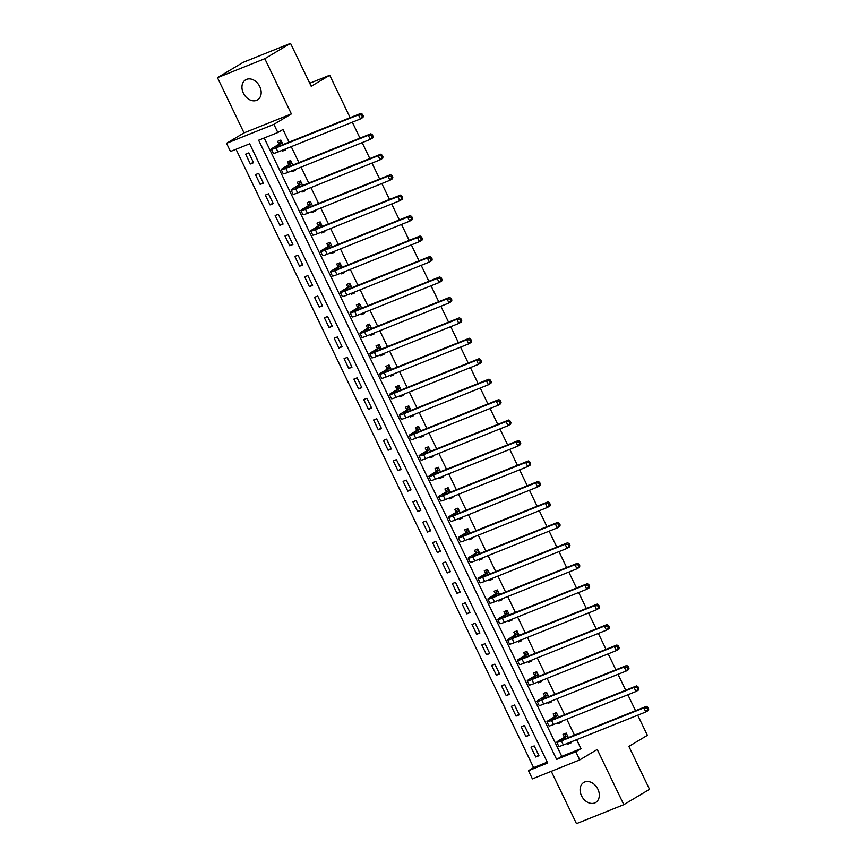 <?xml version="1.0" encoding="UTF-8"?>
<svg xmlns="http://www.w3.org/2000/svg" width="867" height="867" viewBox="0 0 867 867"><rect width="100%" height="100%" fill="white"/><g stroke="black" fill="none" stroke-linecap="round" stroke-linejoin="round"><path stroke-width="1.3" d="M243.367 93.148A11.65 8.778 -120.8 0 0 257.532 99.868A11.65 8.778 -120.8 0 0 259.753 86.581A11.65 8.778 -120.8 0 0 245.589 79.851A11.65 8.778 -120.8 0 0 243.367 93.148M581.519 795.765A11.65 8.778 -120.8 0 0 595.683 802.495A11.65 8.778 -120.8 0 0 597.905 789.208A11.65 8.778 -120.8 0 0 583.74 782.478A11.65 8.778 -120.8 0 0 581.519 795.765M230.47 151.497L226.536 143.326L273.885 124.349L277.819 132.532L258.626 140.226L556.625 759.416L575.818 751.722L579.752 759.904L532.403 778.88L528.469 770.698L547.662 763.003L249.663 143.814L230.47 151.497M244.028 132.889L291.377 113.913L264.803 58.696L290.532 43.35L243.183 62.326L217.454 77.672L244.028 132.889L226.536 143.326M551.282 771.316L576.468 823.65L623.817 804.674L597.244 749.467L579.752 759.904M236.019 149.276L533.617 767.631L528.469 770.698M264.803 58.696L217.454 77.672M637.711 715.21L647.4 735.335L628.878 746.389L649.546 789.328L623.817 804.674M533.617 767.631L547.261 762.158M538.96 755.731L534.235 745.913L531.038 747.191L535.752 757.01L538.96 755.731M529.119 735.281L524.394 725.462L521.186 726.752L525.911 736.56L529.119 735.281M519.268 714.831L514.554 705.012L511.346 706.302L516.071 716.109L519.268 714.831M509.428 694.38L504.702 684.572L501.505 685.851L506.23 695.659L509.428 694.38M499.587 673.93L494.862 664.122L491.665 665.401L496.39 675.22L499.587 673.93M489.747 653.48L485.021 643.672L481.824 644.95L486.55 654.769L489.747 653.48M479.906 633.04L475.181 623.221L471.984 624.5L476.709 634.319L479.906 633.04M470.066 612.59L465.341 602.771L462.144 604.05L466.869 613.869L470.066 612.59M460.225 592.139L455.5 582.321L452.303 583.599L457.028 593.418L460.225 592.139M450.385 571.689L445.66 561.87L442.463 563.16L447.188 572.968L450.385 571.689M440.544 551.239L435.819 541.42L432.622 542.709L437.347 552.517L440.544 551.239M430.704 530.788L425.979 520.98L422.782 522.259L427.496 532.078L430.704 530.788M420.863 510.338L416.138 500.53L412.93 501.809L417.656 511.628L420.863 510.338M411.012 489.898L406.298 480.08L403.09 481.358L407.815 491.177L411.012 489.898M401.172 469.448L396.447 459.629L393.25 460.908L397.975 470.727L401.172 469.448M391.331 448.998L386.606 439.179L383.409 440.458L388.134 450.276L391.331 448.998M381.491 428.547L376.766 418.728L373.569 420.007L378.294 429.826L381.491 428.547M371.65 408.097L366.925 398.278L363.728 399.568L368.453 409.376L371.65 408.097M361.81 387.647L357.085 377.828L353.888 379.117L358.613 388.925L361.81 387.647M351.969 367.196L347.244 357.388L344.047 358.667L348.772 368.486L351.969 367.196M342.129 346.746L337.404 336.938L334.207 338.217L338.932 348.035L342.129 346.746M332.289 326.306L327.563 316.488L324.366 317.766L329.092 327.585L332.289 326.306M322.448 305.856L317.723 296.037L314.526 297.316L319.24 307.135L322.448 305.856M312.608 285.406L307.883 275.587L304.685 276.866L309.4 286.684L312.608 285.406M302.756 264.955L298.042 255.136L294.834 256.426L299.559 266.234L302.756 264.955M292.916 244.505L288.202 234.686L284.994 235.976L289.719 245.784L292.916 244.505M283.075 224.054L278.35 214.247L275.153 215.525L279.878 225.344L283.075 224.054M273.235 203.604L268.51 193.796L265.313 195.075L270.038 204.894L273.235 203.604M263.395 183.154L258.669 173.346L255.472 174.625L260.198 184.443L263.395 183.154M253.554 162.714L248.829 152.895L245.632 154.174L250.357 163.993L253.554 162.714M264.175 137.994L561.762 756.349L580.955 748.654L576.642 739.681M574.474 735.173L566.801 719.231M564.634 714.722L556.961 698.78M554.782 694.272L547.12 678.341M544.942 673.822L537.28 657.89M535.102 653.371L527.439 637.44M525.261 632.921L517.599 616.99M515.421 612.481L507.748 596.539M505.58 592.031L497.907 576.089M495.74 571.581L488.067 555.639M485.899 551.13L478.226 535.188M476.059 530.68L468.386 514.749M466.218 510.23L458.545 494.298M456.378 489.779L448.705 473.848M446.538 469.329L438.865 453.398M436.686 448.889L429.024 432.947M426.846 428.439L419.184 412.497M417.005 407.989L409.343 392.047M407.165 387.538L399.492 371.607M397.324 367.088L389.651 351.157M387.484 346.637L379.811 330.706M377.644 326.187L369.971 310.256M367.803 305.748L360.13 289.806M357.963 285.297L350.29 269.355M348.122 264.847L340.449 248.905M338.282 244.396L330.609 228.455M328.43 223.946L320.768 208.015M318.59 203.496L310.928 187.565M308.75 183.045L301.087 167.114M298.909 162.595L291.236 146.664M289.069 142.155L282.967 129.465L277.819 132.532M567.365 743.398L567.744 744.189L570.941 742.911L570.562 742.119M568.394 737.611L566.227 733.092L563.019 734.382L564.309 737.048M557.524 722.948L557.904 723.739L561.101 722.46L560.721 721.669M558.554 717.161L556.376 712.641L553.179 713.931L554.468 716.597M547.684 702.498L548.063 703.3L551.26 702.01L550.881 701.219M548.713 696.71L546.535 692.202L543.338 693.481L544.628 696.147M537.843 682.058L538.223 682.849L541.42 681.56L541.041 680.768M538.873 676.26L536.695 671.752L533.498 673.03L534.787 675.696M528.003 661.608L528.382 662.399L531.579 661.109L531.2 660.318M529.022 655.81L526.854 651.301L523.657 652.58L524.936 655.246M518.163 641.157L518.542 641.948L521.739 640.67L521.36 639.879M519.181 635.359L517.014 630.851L513.817 632.13L515.096 634.796M508.322 620.707L508.701 621.498L511.898 620.219L511.519 619.428M509.341 614.909L507.173 610.401L503.976 611.679L505.255 614.356M498.471 600.257L498.861 601.048L502.058 599.769L501.679 598.978M499.5 594.459L497.333 589.95L494.136 591.229L495.415 593.906M488.63 579.806L489.01 580.597L492.218 579.319L491.838 578.527M489.66 574.019L487.492 569.5L484.295 570.789L485.574 573.455M478.79 559.356L479.169 560.147L482.377 558.868L481.987 558.077M479.819 553.569L477.652 549.049L474.455 550.339L475.734 553.005M468.949 538.906L469.329 539.707L472.537 538.418L472.147 537.627M469.979 533.118L467.812 528.61L464.604 529.889L465.893 532.555M459.109 518.466L459.488 519.257L462.685 517.967L462.306 517.176M460.139 512.668L457.971 508.16L454.763 509.438L456.053 512.104M449.269 498.016L449.648 498.807L452.845 497.528L452.466 496.726M450.298 492.218L448.12 487.709L444.923 488.988L446.212 491.654M439.428 477.565L439.807 478.356L443.004 477.078L442.625 476.286M440.458 471.767L438.279 467.259L435.082 468.538L436.372 471.214M429.588 457.115L429.967 457.906L433.164 456.627L432.785 455.836M430.617 451.317L428.439 446.808L425.242 448.087L426.531 450.764M419.747 436.665L420.127 437.456L423.324 436.177L422.944 435.386M420.777 430.866L418.598 426.358L415.401 427.648L416.691 430.314M409.907 416.214L410.286 417.005L413.483 415.727L413.104 414.935M410.925 410.427L408.758 405.908L405.561 407.197L406.84 409.863M400.066 395.764L400.446 396.555L403.643 395.276L403.263 394.485M401.085 389.977L398.918 385.468L395.72 386.747L396.999 389.413M390.215 375.324L390.605 376.115L393.802 374.826L393.423 374.035M391.245 369.526L389.077 365.018L385.88 366.297L387.159 368.963M380.375 354.874L380.765 355.665L383.962 354.375L383.582 353.584M381.404 349.076L379.237 344.567L376.04 345.846L377.318 348.512M370.534 334.424L370.913 335.215L374.121 333.936L373.731 333.145M371.564 328.626L369.396 324.117L366.199 325.396L367.478 328.062M360.694 313.973L361.073 314.764L364.281 313.486L363.891 312.694M361.723 308.175L359.556 303.667L356.348 304.946L357.637 307.622M350.853 293.523L351.233 294.314L354.43 293.035L354.05 292.244M351.883 287.725L349.715 283.216L346.507 284.495L347.797 287.172M341.013 273.072L341.392 273.864L344.589 272.585L344.21 271.794M342.042 267.285L339.864 262.766L336.667 264.056L337.957 266.722M331.172 252.622L331.552 253.413L334.749 252.134L334.369 251.343M332.202 246.835L330.024 242.316L326.826 243.605L328.116 246.271M321.332 232.172L321.711 232.974L324.908 231.684L324.529 230.893M322.361 226.385L320.183 221.876L316.986 223.155L318.276 225.821M311.491 211.732L311.871 212.523L315.068 211.234L314.688 210.443M312.521 205.934L310.343 201.426L307.146 202.705L308.435 205.371M301.651 191.282L302.03 192.073L305.227 190.794L304.848 189.992M302.67 185.484L300.502 180.975L297.305 182.254L298.584 184.92M291.811 170.832L292.19 171.623L295.387 170.344L295.008 169.553M292.829 165.033L290.662 160.525L287.465 161.804L288.744 164.47M281.959 150.381L282.349 151.172L285.546 149.893L285.167 149.102M282.989 144.583L280.821 140.075L277.624 141.354L278.903 144.03M290.532 43.35L311.199 86.288L329.72 75.245L309.736 83.254M329.72 75.245L350.138 117.674M352.316 122.193L359.978 138.124M362.157 142.643L369.83 158.574M371.997 163.094L379.67 179.025M381.838 183.533L389.511 199.475M391.678 203.983L399.351 219.925M401.519 224.434L409.191 240.376M411.359 244.884L419.032 260.826M421.199 265.335L428.872 281.266M431.04 285.785L438.713 301.716M440.891 306.235L448.553 322.166M450.732 326.675L458.394 342.617M460.572 347.125L468.234 363.067M470.413 367.575L478.085 383.517M480.253 388.026L487.926 403.968M490.093 408.476L497.766 424.407M499.934 428.927L507.607 444.858M509.774 449.377L517.447 465.308M519.615 469.827L527.288 485.758M529.455 490.267L537.128 506.209M539.296 510.717L546.969 526.659M549.147 531.168L556.809 547.11M558.987 551.618L566.65 567.56M568.828 572.068L576.49 587.999M578.668 592.519L586.33 608.45M588.509 612.969L596.182 628.9M598.349 633.419L606.022 649.35M608.19 653.859L615.863 669.801M618.03 674.309L625.703 690.251M627.871 694.76L635.544 710.702M291.377 113.913L273.885 124.349M580.955 748.654L575.818 751.722M561.762 756.349L556.625 759.416M570.714 742.423L567.744 744.189M538.721 755.244L535.752 757.01M253.316 162.227L250.357 163.993M263.156 182.677L260.198 184.443M273.007 203.116L270.038 204.894M282.848 223.567L279.878 225.344M292.688 244.017L289.719 245.784M302.529 264.468L299.559 266.234M312.369 284.918L309.4 286.684M322.21 305.368L319.24 307.135M332.05 325.819L329.092 327.585M341.891 346.258L338.932 348.035M351.731 366.708L348.772 368.486M361.572 387.159L358.613 388.925M371.412 407.609L368.453 409.376M381.263 428.06L378.294 429.826M391.104 448.51L388.134 450.276M400.944 468.96L397.975 470.727M410.785 489.411L407.815 491.177M420.625 509.85L417.656 511.628M430.465 530.301L427.496 532.078M440.306 550.751L437.347 552.517M450.146 571.201L447.188 572.968M459.987 591.652L457.028 593.418M469.827 612.102L466.869 613.869M479.668 632.552L476.709 634.319M489.519 653.003L486.55 654.769M499.359 673.442L496.39 675.22M509.2 693.893L506.23 695.659M519.04 714.343L516.071 716.109M528.881 734.793L525.911 736.56M560.873 721.973L557.904 723.739M551.033 701.522L548.063 703.3M541.181 681.072L538.223 682.849M531.341 660.632L528.382 662.399M521.5 640.182L518.542 641.948M511.66 619.732L508.701 621.498M501.82 599.281L498.861 601.048M491.979 578.831L489.01 580.597M482.139 558.381L479.169 560.147M472.298 537.93L469.329 539.707M462.458 517.48L459.488 519.257M452.617 497.04L449.648 498.807M442.777 476.59L439.807 478.356M432.936 456.14L429.967 457.906M423.085 435.689L420.127 437.456M413.245 415.239L410.286 417.005M403.404 394.788L400.446 396.555M393.564 374.338L390.605 376.115M383.723 353.899L380.765 355.665M373.883 333.448L370.913 335.215M364.042 312.998L361.073 314.764M354.202 292.547L351.233 294.314M344.362 272.097L341.392 273.864M334.521 251.647L331.552 253.413M324.681 231.196L321.711 232.974M314.829 210.746L311.871 212.523M304.989 190.306L302.03 192.073M295.148 169.856L292.19 171.623M285.308 149.406L282.349 151.172M567.506 735.769L562.716 738.879A9.104 0.704 -25.7 0 0 560.906 740.255A9.104 0.704 -25.7 0 0 563.962 739.378L646.435 706.334L647.92 707.353L646.89 707.971L647.671 709.607L648.7 708.989L647.92 707.353M648.7 708.989L648.408 710.42L645.828 711.959L643.867 707.873L561.393 740.917A13.655 1.062 154.3 0 1 556.798 742.228A13.655 1.062 154.3 0 1 559.508 740.158L564.103 737.416L566.303 733.471M647.671 709.607L645.828 711.959L563.355 745.002A13.655 1.062 154.3 0 1 558.771 746.324L556.798 742.228M646.89 707.971L643.867 707.873L646.435 706.334M567.3 736.137L564.103 737.416M557.665 715.318L552.875 718.429A9.104 0.704 -25.7 0 0 551.065 719.805A9.104 0.704 -25.7 0 0 554.121 718.927L636.595 685.884L638.079 686.902L637.05 687.52L637.83 689.157L638.86 688.539L638.079 686.902M638.86 688.539L638.556 689.969L635.988 691.508L634.015 687.423L551.553 720.466A13.655 1.062 154.3 0 1 546.958 721.788A13.655 1.062 154.3 0 1 549.667 719.708L554.251 716.976L556.451 713.032M637.83 689.157L635.988 691.508L553.514 724.552A13.655 1.062 154.3 0 1 548.93 725.874L546.958 721.788M637.05 687.52L634.015 687.423L636.595 685.884M557.459 715.687L554.251 716.976M547.825 694.868L543.024 697.978A9.104 0.704 -25.7 0 0 541.225 699.366A9.104 0.704 -25.7 0 0 544.281 698.488L626.754 665.433L628.239 666.452L627.209 667.07L627.99 668.706L629.019 668.089L628.239 666.452M629.019 668.089L628.716 669.53L626.147 671.058L624.175 666.972L541.712 700.016A13.655 1.062 154.3 0 1 537.117 701.338A13.655 1.062 154.3 0 1 539.827 699.257L544.411 696.526L546.611 692.581M627.99 668.706L626.147 671.058L543.674 704.112A13.655 1.062 154.3 0 1 539.09 705.424L537.117 701.338M627.209 667.07L624.175 666.972L626.754 665.433M547.619 695.236L544.411 696.526M537.984 674.418L533.183 677.528A9.104 0.704 -25.7 0 0 531.384 678.915A9.104 0.704 -25.7 0 0 534.44 678.037L616.914 644.983L618.388 646.002L617.358 646.619L618.149 648.256L619.179 647.638L618.388 646.002M619.179 647.638L618.875 649.08L616.307 650.608L614.335 646.522L531.872 679.565A13.655 1.062 154.3 0 1 527.277 680.888A13.655 1.062 154.3 0 1 529.986 678.807L534.571 676.076L536.771 672.131M618.149 648.256L616.307 650.608L533.834 683.662A13.655 1.062 154.3 0 1 529.249 684.973L527.277 680.888M617.358 646.619L614.335 646.522L616.914 644.983M537.768 674.786L534.571 676.076M528.144 653.967L523.343 657.078A9.104 0.704 -25.7 0 0 521.544 658.465A9.104 0.704 -25.7 0 0 524.6 657.587L607.073 624.533L608.547 625.562L607.518 626.169L608.309 627.806L609.338 627.199L608.547 625.562M609.338 627.199L609.035 628.629L606.466 630.157L604.494 626.072L522.021 659.115A13.655 1.062 154.3 0 1 517.436 660.437A13.655 1.062 154.3 0 1 520.146 658.356L524.73 655.625L526.93 651.681M608.309 627.806L606.466 630.157L523.993 663.212A13.655 1.062 154.3 0 1 519.409 664.523L517.436 660.437M607.518 626.169L604.494 626.072L607.073 624.533M527.927 654.347L524.73 655.625M518.303 633.517L513.502 636.627A9.104 0.704 -25.7 0 0 511.693 638.014A9.104 0.704 -25.7 0 0 514.76 637.137L597.222 604.093L598.707 605.112L597.677 605.719L598.468 607.355L599.498 606.748L598.707 605.112M599.498 606.748L599.195 608.179L596.626 609.718L594.654 605.621L512.18 638.676A13.655 1.062 154.3 0 1 507.596 639.987A13.655 1.062 154.3 0 1 510.305 637.906L514.89 635.175L517.09 631.23M598.468 607.355L596.626 609.718L514.153 642.761A13.655 1.062 154.3 0 1 509.568 644.083L507.596 639.987M597.677 605.719L594.654 605.621L597.222 604.093M518.087 633.896L514.89 635.175M508.452 613.067L503.662 616.177A9.104 0.704 -25.7 0 0 501.852 617.564A9.104 0.704 -25.7 0 0 504.919 616.686L587.382 583.643L588.866 584.661L587.837 585.279L588.628 586.905L589.658 586.298L588.866 584.661M589.658 586.298L589.354 587.728L586.786 589.267L584.813 585.171L502.34 618.225A13.655 1.062 154.3 0 1 497.756 619.537A13.655 1.062 154.3 0 1 500.465 617.467L505.049 614.725L507.249 610.78M588.628 586.905L586.786 589.267L504.312 622.311A13.655 1.062 154.3 0 1 499.717 623.633L497.756 619.537M587.837 585.279L584.813 585.171L587.382 583.643M508.246 613.446L505.049 614.725M498.612 592.616L493.822 595.727A9.104 0.704 -25.7 0 0 492.012 597.114A9.104 0.704 -25.7 0 0 495.079 596.236L577.541 563.192L579.026 564.211L577.996 564.829L578.788 566.465L579.817 565.848L579.026 564.211M579.817 565.848L579.514 567.278L576.945 568.817L574.973 564.72L492.499 597.775A13.655 1.062 154.3 0 1 487.915 599.086A13.655 1.062 154.3 0 1 490.624 597.016L495.209 594.274L497.409 590.329M578.788 566.465L576.945 568.817L494.472 601.861A13.655 1.062 154.3 0 1 489.877 603.183L487.915 599.086M577.996 564.829L574.973 564.72L577.541 563.192M498.406 592.995L495.209 594.274M488.771 572.177L483.981 575.287A9.104 0.704 -25.7 0 0 482.171 576.663A9.104 0.704 -25.7 0 0 485.238 575.786L567.701 542.742L569.186 543.761L568.156 544.378L568.947 546.015L569.977 545.397L569.186 543.761M569.977 545.397L569.673 546.828L567.094 548.367L565.132 544.281L482.659 577.324A13.655 1.062 154.3 0 1 478.075 578.647A13.655 1.062 154.3 0 1 480.784 576.566L485.368 573.824L487.568 569.879M568.947 546.015L567.094 548.367L484.631 581.41A13.655 1.062 154.3 0 1 480.036 582.732L478.075 578.647M568.156 544.378L565.132 544.281L567.701 542.742M488.565 572.545L485.368 573.824M478.931 551.726L474.141 554.837A9.104 0.704 -25.7 0 0 472.331 556.224A9.104 0.704 -25.7 0 0 475.387 555.335L557.86 522.292L559.345 523.31L558.315 523.928L559.107 525.565L560.136 524.947L559.345 523.31M560.136 524.947L559.833 526.377L557.253 527.916L555.292 523.831L472.818 556.874A13.655 1.062 154.3 0 1 468.234 558.196A13.655 1.062 154.3 0 1 470.944 556.115L475.528 553.384L477.728 549.44M559.107 525.565L557.253 527.916L474.791 560.96A13.655 1.062 154.3 0 1 470.196 562.282L468.234 558.196M558.315 523.928L555.292 523.831L557.86 522.292M478.725 552.095L475.528 553.384M469.09 531.276L464.3 534.386A9.104 0.704 -25.7 0 0 462.49 535.773A9.104 0.704 -25.7 0 0 465.546 534.896L548.02 501.841L549.505 502.86L548.475 503.478L549.255 505.114L550.285 504.496L549.505 502.86M550.285 504.496L549.992 505.938L547.413 507.466L545.451 503.38L462.978 536.424A13.655 1.062 154.3 0 1 458.394 537.746A13.655 1.062 154.3 0 1 461.103 535.665L465.687 532.934L467.887 528.989M549.255 505.114L547.413 507.466L464.95 540.52A13.655 1.062 154.3 0 1 460.355 541.832L458.394 537.746M548.475 503.478L545.451 503.38L548.02 501.841M468.884 531.644L465.687 532.934M459.25 510.826L454.46 513.936A9.104 0.704 -25.7 0 0 452.65 515.323A9.104 0.704 -25.7 0 0 455.706 514.445L538.179 481.391L539.664 482.42L538.635 483.027L539.415 484.664L540.444 484.046L539.664 482.42M540.444 484.046L540.152 485.487L537.573 487.016L535.611 482.93L453.138 515.973A13.655 1.062 154.3 0 1 448.542 517.296A13.655 1.062 154.3 0 1 451.252 515.215L455.847 512.484L458.047 508.539M539.415 484.664L537.573 487.016L455.099 520.07A13.655 1.062 154.3 0 1 450.515 521.381L448.542 517.296M538.635 483.027L535.611 482.93L538.179 481.391M459.044 511.205L455.847 512.484M449.409 490.375L444.619 493.486A9.104 0.704 -25.7 0 0 442.809 494.873A9.104 0.704 -25.7 0 0 445.866 493.995L528.339 460.941L529.824 461.97L528.794 462.577L529.574 464.213L530.604 463.607L529.824 461.97M530.604 463.607L530.301 465.037L527.732 466.565L525.76 462.479L443.297 495.523A13.655 1.062 154.3 0 1 438.702 496.845A13.655 1.062 154.3 0 1 441.411 494.764L445.996 492.033L448.196 488.088M529.574 464.213L527.732 466.565L445.259 499.62A13.655 1.062 154.3 0 1 440.674 500.931L438.702 496.845M528.794 462.577L525.76 462.479L528.339 460.941M449.204 490.755L445.996 492.033M439.569 469.925L434.768 473.035A9.104 0.704 -25.7 0 0 432.969 474.422A9.104 0.704 -25.7 0 0 436.025 473.545L518.499 440.501L519.983 441.52L518.954 442.127L519.734 443.763L520.764 443.156L519.983 441.52M520.764 443.156L520.46 444.587L517.892 446.126L515.919 442.029L433.457 475.083A13.655 1.062 154.3 0 1 428.862 476.395A13.655 1.062 154.3 0 1 431.571 474.325L436.155 471.583L438.355 467.638M519.734 443.763L517.892 446.126L435.418 479.169A13.655 1.062 154.3 0 1 430.834 480.491L428.862 476.395M518.954 442.127L515.919 442.029L518.499 440.501M439.363 470.304L436.155 471.583M429.729 449.474L424.928 452.585A9.104 0.704 -25.7 0 0 423.129 453.972A9.104 0.704 -25.7 0 0 426.185 453.094L508.658 420.051L510.132 421.069L509.102 421.687L509.894 423.324L510.923 422.706L510.132 421.069M510.923 422.706L510.62 424.136L508.051 425.675L506.079 421.579L423.616 454.633A13.655 1.062 154.3 0 1 419.021 455.944A13.655 1.062 154.3 0 1 421.73 453.875L426.315 451.133L428.515 447.188M509.894 423.324L508.051 425.675L425.578 458.719A13.655 1.062 154.3 0 1 420.994 460.041L419.021 455.944M509.102 421.687L506.079 421.579L508.658 420.051M429.512 449.854L426.315 451.133M419.888 429.024L415.087 432.145A9.104 0.704 -25.7 0 0 413.288 433.522A9.104 0.704 -25.7 0 0 416.344 432.644L498.818 399.6L500.292 400.619L499.262 401.237L500.053 402.873L501.083 402.255L500.292 400.619M501.083 402.255L500.779 403.686L498.211 405.225L496.238 401.139L413.776 434.183A13.655 1.062 154.3 0 1 409.181 435.494A13.655 1.062 154.3 0 1 411.89 433.424L416.474 430.682L418.674 426.737M500.053 402.873L498.211 405.225L415.737 438.268A13.655 1.062 154.3 0 1 411.153 439.591L409.181 435.494M499.262 401.237L496.238 401.139L498.818 399.6M419.671 429.403L416.474 430.682M410.048 408.585L405.247 411.695A9.104 0.704 -25.7 0 0 403.448 413.071A9.104 0.704 -25.7 0 0 406.504 412.193L488.966 379.15L490.451 380.169L489.422 380.786L490.213 382.423L491.242 381.805L490.451 380.169M491.242 381.805L490.939 383.236L488.37 384.775L486.398 380.689L403.924 413.732A13.655 1.062 154.3 0 1 399.34 415.055A13.655 1.062 154.3 0 1 402.05 412.974L406.634 410.232L408.834 406.287M490.213 382.423L488.37 384.775L405.897 417.818A13.655 1.062 154.3 0 1 401.313 419.14L399.34 415.055M489.422 380.786L486.398 380.689L488.966 379.15M409.831 408.953L406.634 410.232M400.207 388.134L395.406 391.245A9.104 0.704 -25.7 0 0 393.596 392.632A9.104 0.704 -25.7 0 0 396.663 391.754L479.126 358.7L480.611 359.718L479.581 360.336L480.372 361.973L481.402 361.355L480.611 359.718M481.402 361.355L481.098 362.796L478.53 364.324L476.557 360.238L394.084 393.282A13.655 1.062 154.3 0 1 389.5 394.604A13.655 1.062 154.3 0 1 392.209 392.523L396.793 389.792L398.993 385.848M480.372 361.973L478.53 364.324L396.056 397.379A13.655 1.062 154.3 0 1 391.472 398.69L389.5 394.604M479.581 360.336L476.557 360.238L479.126 358.7M399.99 388.503L396.793 389.792M390.356 367.684L385.566 370.794A9.104 0.704 -25.7 0 0 383.756 372.181A9.104 0.704 -25.7 0 0 386.823 371.304L469.285 338.249L470.77 339.268L469.741 339.886L470.532 341.522L471.561 340.904L470.77 339.268M471.561 340.904L471.258 342.346L468.689 343.874L466.717 339.788L384.244 372.832A13.655 1.062 154.3 0 1 379.659 374.154A13.655 1.062 154.3 0 1 382.369 372.073L386.953 369.342L389.153 365.397M470.532 341.522L468.689 343.874L386.216 376.928A13.655 1.062 154.3 0 1 381.621 378.24L379.659 374.154M469.741 339.886L466.717 339.788L469.285 338.249M390.15 368.052L386.953 369.342M380.515 347.233L375.725 350.344A9.104 0.704 -25.7 0 0 373.915 351.731A9.104 0.704 -25.7 0 0 376.982 350.853L459.445 317.799L460.93 318.828L459.9 319.435L460.691 321.072L461.721 320.465L460.93 318.828M461.721 320.465L461.417 321.895L458.838 323.424L456.876 319.338L374.403 352.381A13.655 1.062 154.3 0 1 369.819 353.703A13.655 1.062 154.3 0 1 372.528 351.623L377.112 348.892L379.312 344.947M460.691 321.072L458.838 323.424L376.376 356.478A13.655 1.062 154.3 0 1 371.78 357.789L369.819 353.703M459.9 319.435L456.876 319.338L459.445 317.799M380.31 347.613L377.112 348.892M370.675 326.783L365.885 329.893A9.104 0.704 -25.7 0 0 364.075 331.281A9.104 0.704 -25.7 0 0 367.131 330.403L449.605 297.359L451.089 298.378L450.06 298.985L450.851 300.621L451.88 300.015L451.089 298.378M451.88 300.015L451.577 301.445L448.998 302.984L447.036 298.887L364.563 331.942A13.655 1.062 154.3 0 1 359.978 333.253A13.655 1.062 154.3 0 1 362.688 331.172L367.272 328.441L369.472 324.496M450.851 300.621L448.998 302.984L366.535 336.028A13.655 1.062 154.3 0 1 361.94 337.339L359.978 333.253M450.06 298.985L447.036 298.887L449.605 297.359M370.469 327.162L367.272 328.441M360.835 306.333L356.044 309.443A9.104 0.704 -25.7 0 0 354.235 310.83A9.104 0.704 -25.7 0 0 357.291 309.952L439.764 276.909L441.249 277.928L440.219 278.545L441.01 280.171L442.029 279.564L441.249 277.928M442.029 279.564L441.737 280.995L439.157 282.534L437.196 278.437L354.722 311.491A13.655 1.062 154.3 0 1 350.138 312.803A13.655 1.062 154.3 0 1 352.847 310.733L357.432 307.991L359.632 304.046M441.01 280.171L439.157 282.534L356.695 315.577A13.655 1.062 154.3 0 1 352.1 316.899L350.138 312.803M440.219 278.545L437.196 278.437L439.764 276.909M360.629 306.712L357.432 307.991M350.994 285.882L346.204 288.993A9.104 0.704 -25.7 0 0 344.394 290.38A9.104 0.704 -25.7 0 0 347.45 289.502L429.924 256.459L431.408 257.477L430.379 258.095L431.159 259.732L432.189 259.114L431.408 257.477M432.189 259.114L431.896 260.544L429.317 262.083L427.355 257.987L344.882 291.041A13.655 1.062 154.3 0 1 340.287 292.352A13.655 1.062 154.3 0 1 342.996 290.282L347.591 287.541L349.791 283.596M431.159 259.732L429.317 262.083L346.854 295.127A13.655 1.062 154.3 0 1 342.259 296.449L340.287 292.352M430.379 258.095L427.355 257.987L429.924 256.459M350.788 286.262L347.591 287.541M341.154 265.443L336.363 268.553A9.104 0.704 -25.7 0 0 334.554 269.93A9.104 0.704 -25.7 0 0 337.61 269.052L420.083 236.008L421.568 237.027L420.538 237.645L421.319 239.281L422.348 238.663L421.568 237.027M422.348 238.663L422.045 240.094L419.476 241.633L417.504 237.547L335.041 270.591A13.655 1.062 154.3 0 1 330.446 271.913A13.655 1.062 154.3 0 1 333.156 269.832L337.751 267.09L339.94 263.145M421.319 239.281L419.476 241.633L337.003 274.676A13.655 1.062 154.3 0 1 332.419 275.999L330.446 271.913M420.538 237.645L417.504 237.547L420.083 236.008M340.948 265.811L337.751 267.09M331.313 244.993L326.512 248.103A9.104 0.704 -25.7 0 0 324.713 249.479A9.104 0.704 -25.7 0 0 327.769 248.601L410.243 215.558L411.727 216.577L410.698 217.194L411.478 218.831L412.508 218.213L411.727 216.577M412.508 218.213L412.204 219.644L409.636 221.183L407.663 217.097L325.201 250.14A13.655 1.062 154.3 0 1 320.606 251.463A13.655 1.062 154.3 0 1 323.315 249.382L327.899 246.651L330.099 242.706M411.478 218.831L409.636 221.183L327.162 254.226A13.655 1.062 154.3 0 1 322.578 255.548L320.606 251.463M410.698 217.194L407.663 217.097L410.243 215.558M331.107 245.361L327.899 246.651M321.473 224.542L316.672 227.653A9.104 0.704 -25.7 0 0 314.873 229.04A9.104 0.704 -25.7 0 0 317.929 228.162L400.402 195.108L401.876 196.126L400.857 196.744L401.638 198.38L402.667 197.763L401.876 196.126M402.667 197.763L402.364 199.204L399.795 200.732L397.823 196.646L315.36 229.69A13.655 1.062 154.3 0 1 310.765 231.012A13.655 1.062 154.3 0 1 313.475 228.931L318.059 226.2L320.259 222.255M401.638 198.38L399.795 200.732L317.322 233.787A13.655 1.062 154.3 0 1 312.738 235.098L310.765 231.012M400.857 196.744L397.823 196.646L400.402 195.108M321.267 224.911L318.059 226.2M311.632 204.092L306.831 207.202A9.104 0.704 -25.7 0 0 305.032 208.589A9.104 0.704 -25.7 0 0 308.088 207.712L390.562 174.657L392.036 175.687L391.006 176.294L391.797 177.93L392.827 177.312L392.036 175.687M392.827 177.312L392.523 178.754L389.955 180.282L387.983 176.196L305.52 209.24A13.655 1.062 154.3 0 1 300.925 210.562A13.655 1.062 154.3 0 1 303.634 208.481L308.218 205.75L310.419 201.805M391.797 177.93L389.955 180.282L307.482 213.336A13.655 1.062 154.3 0 1 302.897 214.648L300.925 210.562M391.006 176.294L387.983 176.196L390.562 174.657M311.416 204.46L308.218 205.75M301.792 183.641L296.991 186.752A9.104 0.704 -25.7 0 0 295.192 188.139A9.104 0.704 -25.7 0 0 298.248 187.261L380.721 154.207L382.195 155.236L381.166 155.843L381.957 157.48L382.986 156.873L382.195 155.236M382.986 156.873L382.683 158.303L380.114 159.831L378.142 155.746L295.669 188.789A13.655 1.062 154.3 0 1 291.084 190.111A13.655 1.062 154.3 0 1 293.794 188.031L298.378 185.3L300.578 181.355M381.957 157.48L380.114 159.831L297.641 192.886A13.655 1.062 154.3 0 1 293.057 194.197L291.084 190.111M381.166 155.843L378.142 155.746L380.721 154.207M301.575 184.021L298.378 185.3M291.951 163.191L287.15 166.301A9.104 0.704 -25.7 0 0 285.341 167.689A9.104 0.704 -25.7 0 0 288.408 166.811L370.87 133.767L372.355 134.786L371.325 135.393L372.116 137.029L373.146 136.422L372.355 134.786M373.146 136.422L372.843 137.853L370.274 139.392L368.302 135.295L285.828 168.35A13.655 1.062 154.3 0 1 281.244 169.661A13.655 1.062 154.3 0 1 283.953 167.591L288.538 164.849L290.738 160.904M372.116 137.029L370.274 139.392L287.801 172.435A13.655 1.062 154.3 0 1 283.216 173.758L281.244 169.661M371.325 135.393L368.302 135.295L370.87 133.767M291.735 163.57L288.538 164.849M282.1 142.741L277.31 145.851A9.104 0.704 -25.7 0 0 275.5 147.238A9.104 0.704 -25.7 0 0 278.567 146.36L361.03 113.317L362.514 114.336L361.485 114.953L362.276 116.59L363.306 115.972L362.514 114.336M363.306 115.972L363.002 117.403L360.434 118.942L358.461 114.845L275.988 147.899A13.655 1.062 154.3 0 1 271.404 149.211A13.655 1.062 154.3 0 1 274.113 147.141L278.697 144.399L280.897 140.454M362.276 116.59L360.434 118.942L277.96 151.985A13.655 1.062 154.3 0 1 273.365 153.307L271.404 149.211M361.485 114.953L358.461 114.845L361.03 113.317M281.894 143.12L278.697 144.399M563.116 739.714L562.716 738.879M563.355 745.002L561.393 740.917M553.276 719.263L552.875 718.429M553.514 724.552L551.553 720.466M543.436 698.813L543.024 697.978M543.674 704.112L541.712 700.016M533.595 678.362L533.183 677.528M533.834 683.662L531.872 679.565M523.744 657.912L523.343 657.078M523.993 663.212L522.021 659.115M513.903 637.462L513.502 636.627M514.153 642.761L512.18 638.676M504.063 617.022L503.662 616.177M504.312 622.311L502.34 618.225M494.223 596.572L493.822 595.727M494.472 601.861L492.499 597.775M484.382 576.121L483.981 575.287M484.631 581.41L482.659 577.324M474.542 555.671L474.141 554.837M474.791 560.96L472.818 556.874M464.701 535.221L464.3 534.386M464.95 540.52L462.978 536.424M454.861 514.77L454.46 513.936M455.099 520.07L453.138 515.973M445.02 494.32L444.619 493.486M445.259 499.62L443.297 495.523M435.18 473.87L434.768 473.035M435.418 479.169L433.457 475.083M425.339 453.43L424.928 452.585M425.578 458.719L423.616 454.633M415.488 432.98L415.087 432.145M415.737 438.268L413.776 434.183M405.648 412.529L405.247 411.695M405.897 417.818L403.924 413.732M395.807 392.079L395.406 391.245M396.056 397.379L394.084 393.282M385.967 371.629L385.566 370.794M386.216 376.928L384.244 372.832M376.126 351.178L375.725 350.344M376.376 356.478L374.403 352.381M366.286 330.728L365.885 329.893M366.535 336.028L364.563 331.942M356.445 310.288L356.044 309.443M356.695 315.577L354.722 311.491M346.605 289.838L346.204 288.993M346.854 295.127L344.882 291.041M336.764 269.388L336.363 268.553M337.003 274.676L335.041 270.591M326.924 248.937L326.512 248.103M327.162 254.226L325.201 250.14M317.084 228.487L316.672 227.653M317.322 233.787L315.36 229.69M307.232 208.037L306.831 207.202M307.482 213.336L305.52 209.24M297.392 187.586L296.991 186.752M297.641 192.886L295.669 188.789M287.551 167.136L287.15 166.301M287.801 172.435L285.828 168.35M277.711 146.696L277.31 145.851M277.96 151.985L275.988 147.899"/></g></svg>
